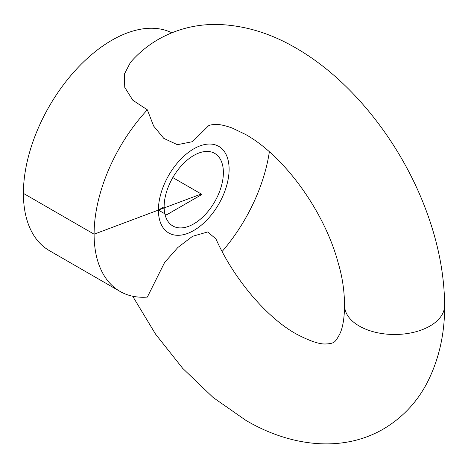 <?xml version="1.0" encoding="UTF-8"?>
<svg xmlns="http://www.w3.org/2000/svg" width="468" height="468" viewBox="0 0 468 468"><rect width="100%" height="100%" fill="white"/><g stroke="black" fill="none" stroke-linecap="round" stroke-linejoin="round"><path stroke-width="0.7" d="M215.836 238.721C234.252 280.034 267.567 318.024 295.87 333.766C309.757 341.119 319.89 344.506 326.255 343.933C330.075 343.752 332.444 343.249 333.362 342.436C334.831 342.19 336.96 339.37 339.756 333.982C345.852 322.025 346.829 291.353 338.282 263.303C324.956 212.694 285.404 156.961 245.87 134.608L232.263 128.056C225.488 125.629 220.2 124.435 216.397 124.459C211.986 124.546 209.313 125.044 208.377 125.945L192.564 141.658L177.372 144.694L163.788 138.376L153.639 126.044L147.338 109.816A124.991 72.166 120 0 0 94.103 234.187A124.991 72.166 120 0 0 119.995 291.406A124.991 72.166 120 0 0 147.338 297.092L164.549 262.595L177.84 247.49L192.564 236.299L207.681 231.964L215.918 238.896M147.338 109.816L132.836 100.263L124.757 87.37L124.307 74.266L130.432 62.408C138.493 53.171 147.806 45.484 158.377 39.347C177.232 28.723 197.595 23.78 219.48 24.511C245.671 25.687 271.13 33.52 295.87 48.017C351.942 80.116 401.772 143.805 426.67 211.91C437.486 241.26 443.424 270.083 444.483 298.385C445.752 330.186 439.704 358.827 426.336 384.316C416.052 403.276 401.725 418.181 383.362 429.033C342.014 453.03 289.938 446.361 245.87 420.363L213.063 397.437L182.666 368.322L155.557 334.14L132.684 296.226M171.814 32.783A124.991 72.166 120 0 0 76.383 69.264A124.991 72.166 120 0 0 23.4 193.366A124.991 72.166 120 0 0 49.286 250.585L119.995 291.406M222.13 251.486A124.991 72.166 120 0 0 269.363 151.761M164.133 206.774A41.898 24.19 120 0 0 172.809 225.956A41.898 24.19 120 0 0 205.095 214.73A41.898 24.19 120 0 0 223.382 172.569A41.898 24.19 120 0 0 214.707 153.387A41.898 24.19 120 0 0 182.421 164.613A41.898 24.19 120 0 0 164.133 206.774L158.406 210.079A49.994 28.864 -60 0 1 180.233 159.769A49.994 28.864 -60 0 1 218.755 146.373A49.994 28.864 -60 0 1 229.109 169.258A49.994 28.864 -60 0 1 207.289 219.574A49.994 28.864 -60 0 1 168.761 232.97A49.994 28.864 -60 0 1 158.406 210.079A49.994 28.864 120 0 0 168.761 232.97A49.994 28.864 120 0 0 207.289 219.574A49.994 28.864 120 0 0 229.109 169.258A49.994 28.864 120 0 0 218.755 146.373A49.994 28.864 120 0 0 180.233 159.769A49.994 28.864 120 0 0 158.406 210.079L166.626 214.83L201.983 194.419L172.809 177.577L201.275 194.009L94.103 234.187L23.4 193.366M344.606 305.563A49.994 28.864 0 0 0 359.254 326.038A49.994 28.864 0 0 0 413.858 332.268A49.994 28.864 0 0 0 444.6 305.475"/></g></svg>
